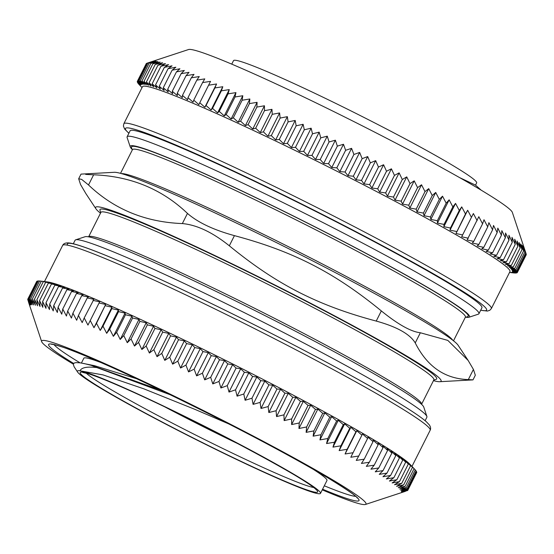 <?xml version="1.0" encoding="UTF-8"?>
<svg xmlns="http://www.w3.org/2000/svg" width="554" height="554" viewBox="0 0 554 554"><rect width="100%" height="100%" fill="white"/><g stroke="black" fill="none" stroke-linecap="round" stroke-linejoin="round"><path stroke-width="0.83" d="M231.745 64.139L233.511 60.635A136.069 7.888 26.7 0 1 306.771 89.492A136.069 7.888 26.7 0 1 476.634 182.917L475.519 185.126L481.156 190.147M100.419 388.063A136.069 7.888 -153.3 0 0 234.723 458.58A136.069 7.888 -153.3 0 0 320.489 493.365A136.069 7.888 -153.3 0 0 297.443 476.392A136.069 7.888 -153.3 0 0 173.852 411.033A136.069 7.888 -153.3 0 0 80.018 370.82A136.069 7.888 -153.3 0 0 77.629 372.101A136.069 7.888 -153.3 0 0 100.419 388.063M77.629 372.101L74.125 366.796L73.246 364.123L74.167 363.043L75.988 362.614L80.295 362.849L94.505 365.688L136.762 378.77M313.654 469.563A136.069 7.888 26.7 0 1 326.957 480.505L320.489 493.365M81.424 363.022L83.834 358.23A136.069 7.888 26.7 0 1 100.551 362.392M164.677 406.823A129.394 7.5 -153.3 0 0 239.743 444.585M355.633 496.329A170.175 9.861 26.7 0 1 324.298 485.796M79.998 362.808A170.175 9.861 26.7 0 1 54.036 344.643M83.73 363.459L91.168 365.315L161.623 390.535M229.141 424.08L195.084 409.427L143.756 388.804L103.044 374.906L80.018 370.82C81.5 367.496 87.117 366.416 96.853 367.572L170.577 394.864M459.536 177.571L475.512 185.119M91.168 365.308A148.029 8.58 26.7 0 1 96.853 367.572M103.002 326.181L111.832 308.626L118.39 310.074L118.549 311.639L125.059 313.079L125.474 314.776L116.645 332.331L113.362 336.34L109.72 329.194L106.687 333.328L103.002 326.181L100.226 330.447L96.5 323.294L93.979 327.698L90.233 320.551L87.961 325.08L84.208 317.948L82.193 322.601L78.433 315.489L76.674 320.267L72.927 313.176L71.424 318.086L67.692 311.023L66.445 316.057L62.747 309.035L61.75 314.187L58.101 307.2L57.353 312.477L53.752 305.538L53.253 310.933L49.715 304.042L49.465 309.554L46.003 302.719L45.989 308.349L42.616 301.57L42.838 307.311L39.563 300.6L40.02 306.452L36.848 299.811L37.534 305.766L34.48 299.202L35.387 305.261L32.457 298.772L33.579 304.929L30.789 298.53L32.125 304.776L29.48 298.468L31.017 304.804L28.524 298.585L30.262 305.012L27.929 298.89L29.805 305.96L27.88 299.943M125.059 313.079L113.362 336.34M125.474 314.776L131.928 316.202L132.593 318.031L123.764 335.586L120.232 339.464L116.645 332.331M131.928 316.202L120.232 339.464M132.593 318.031L138.978 319.443L139.885 321.396L131.063 338.951L127.282 342.704L123.764 335.586M138.978 319.443L127.282 342.704M139.885 321.396L146.194 322.788L147.35 324.873L138.521 342.427L134.497 346.049L131.063 338.951M146.194 322.788L134.497 346.049M147.35 324.873L153.569 326.237L154.961 328.446L146.131 346.001L141.872 349.498L138.521 342.427M153.569 326.237L141.872 349.498M154.961 328.446L161.082 329.782L162.71 332.116L153.88 349.664L149.386 353.036L146.131 346.001M161.082 329.782L149.386 353.036M162.71 332.116L168.721 333.404L170.584 335.863L161.754 353.417L157.024 356.665L153.88 349.664M168.721 333.404L157.024 356.665M170.584 335.863L176.477 337.116L178.561 339.699L169.732 357.247L164.773 360.377L161.754 353.417M176.477 337.116L164.773 360.377M178.561 339.699L184.323 340.897L186.629 343.598L177.799 361.153L172.626 364.158L169.732 357.247M184.323 340.897L172.626 364.158M186.629 343.598L192.252 344.747L194.773 347.566L185.943 365.114L180.556 368.008L177.799 361.153M192.252 344.747L180.556 368.008M194.773 347.566L200.25 348.653L202.979 351.582L194.149 369.137L188.554 371.914L185.943 365.114M200.25 348.653L188.554 371.914M202.979 351.582L208.297 352.607L211.233 355.654L202.404 373.209L196.601 375.868L194.149 369.137M208.297 352.607L196.601 375.868M211.233 355.654L216.385 356.61L219.509 359.768L210.686 377.322L204.682 379.871L202.404 373.209M216.385 356.61L204.682 379.871M219.509 359.768L224.488 360.647L227.805 363.909L218.975 381.464L212.791 383.908L210.686 377.322M224.488 360.647L212.791 383.908M227.805 363.909L232.604 364.719L236.094 368.078L227.272 385.632L220.901 387.973L218.975 381.464M232.604 364.719L220.901 387.973M236.094 368.078L240.706 368.805L244.369 372.267L235.54 389.822L229.003 392.066L227.272 385.632M240.706 368.805L229.003 392.066M244.369 372.267L248.781 372.904L252.61 376.464L243.781 394.019L237.084 396.165L235.54 389.822M248.781 372.904L237.084 396.165M252.61 376.464L256.814 377.011L260.802 380.66L251.973 398.215L245.117 400.265L243.781 394.019M256.814 377.011L245.117 400.265M260.802 380.66L264.798 381.11L268.925 384.85L260.096 402.405L253.095 404.372L251.973 398.215M264.798 381.11L253.095 404.372M268.925 384.85L272.707 385.203L276.972 389.026L268.143 406.581L261.003 408.464L260.096 402.405M272.707 385.203L261.003 408.464M276.972 389.026L280.525 389.275L284.922 393.181L276.093 410.736L268.829 412.536L268.143 406.581M280.525 389.275L268.829 412.536M284.922 393.181L288.246 393.326L292.761 397.301L283.932 414.856L276.55 416.58L276.093 410.736M288.246 393.326L276.55 416.58M292.761 397.301L295.857 397.336L300.469 401.387L291.639 418.942L284.154 420.597L283.932 414.856M295.857 397.336L284.154 420.597M300.469 401.387L303.329 401.311L308.045 405.424L299.215 422.979L291.633 424.572L291.639 418.942M303.329 401.311L291.633 424.572M308.045 405.424L310.662 405.23L315.461 409.406L306.632 426.961L298.959 428.491L299.215 422.979M310.662 405.23L298.959 428.491M315.461 409.406L317.83 409.101L322.705 413.332L313.883 430.887L306.133 432.362L306.632 426.961M317.83 409.101L306.133 432.362M322.705 413.332L324.831 412.903L329.775 417.183L320.946 434.738L313.135 436.164L313.883 430.887M324.831 412.903L313.135 436.164M329.775 417.183L331.645 416.636L336.638 420.964L327.816 438.519L319.949 439.897L320.946 434.738M331.645 416.636L319.949 439.897M336.638 420.964L338.265 420.292L343.3 424.655L334.471 442.21L326.562 443.546L327.816 438.519M338.265 420.292L326.562 443.546M343.3 424.655L344.671 423.858L349.74 428.263L340.911 445.811L332.968 447.12L334.471 442.21M344.671 423.858L332.968 447.12M349.74 428.263L350.848 427.335L355.938 431.767L347.116 449.322L339.152 450.596L340.911 445.811M350.848 427.335L339.152 450.596M355.938 431.767L356.797 430.714L361.901 435.167L353.071 452.722L345.1 453.975L347.116 449.322M356.797 430.714L345.1 453.975M361.901 435.167L362.496 433.99L367.6 438.456L358.77 456.011L350.8 457.251L353.071 452.722M362.496 433.99L350.8 457.251M367.6 438.456L367.946 437.154L373.029 441.635L364.2 459.19L356.243 460.409L358.77 456.011M373.029 441.635L373.119 440.195L378.181 444.689L369.352 462.237L361.423 463.456L364.2 459.19M378.181 444.689L378.015 443.117L383.043 447.611L374.213 465.166L366.319 466.378L369.352 462.237M383.043 447.611L382.627 445.915L387.613 450.402L378.784 467.95L370.931 469.176L374.213 465.166M387.613 450.402L386.948 448.574L391.872 453.047L383.043 470.602L375.252 471.835L378.784 467.95M391.872 453.047L390.958 451.094L395.812 455.554L386.99 473.109L379.261 474.356L383.043 470.602M395.812 455.554L394.663 453.47L399.441 457.909L390.612 475.464L382.966 476.731L386.99 473.109M399.441 457.909L398.042 455.7L402.73 460.111L393.901 477.666L386.346 478.961L390.612 475.464M402.73 460.111L401.103 457.777L405.694 462.154L396.865 479.709L389.407 481.038L393.901 477.666M405.694 462.154L403.831 459.702L408.312 464.037L399.482 481.592L392.135 482.956L396.865 479.709M408.312 464.037L406.221 461.461L410.583 465.755L401.754 483.31L394.524 484.722L399.482 481.592M410.583 465.755L408.277 463.054L412.501 467.306L403.679 484.854L396.574 486.315L401.754 483.31M412.501 467.306L409.981 464.487L414.073 468.677L405.244 486.232L398.284 487.749L403.679 484.854M414.073 468.677L411.345 465.748L415.285 469.882L406.456 487.437L399.642 489.009L405.244 486.232M415.251 469.951L416.137 470.907L407.308 488.462L400.653 490.096L406.456 487.437M416.04 471.101L416.629 471.752L407.799 489.307L401.311 491.01L407.308 488.462M416.463 472.084L416.76 472.424L407.931 489.978L401.615 491.751L407.799 489.307M416.518 472.901L407.702 490.463L401.567 492.319L407.931 489.978M407.169 490.643L407.702 490.463M27.935 298.904L27.7 299.375M37.187 281.37L36.758 281.335L27.929 298.89M38.205 281.113L37.353 281.03L28.524 298.585M39.583 281.051L38.309 280.913L29.48 298.468M32.457 298.772L41.287 281.217L45.283 281.667L39.618 280.975L30.789 298.53M41.287 281.217L47.083 282L43.309 281.647L34.48 299.202M43.309 281.647L49.23 282.505L45.677 282.256L36.848 299.811M45.677 282.256L51.716 283.191L48.392 283.052L39.563 300.6M48.392 283.052L54.541 284.057L51.446 284.022L42.616 301.57M51.446 284.022L57.692 285.088L54.832 285.165L46.003 302.719M54.832 285.165L61.162 286.3L58.544 286.487L49.715 304.042M58.544 286.487L64.95 287.671L62.581 287.983L53.752 305.538M62.581 287.983L69.049 289.223L66.923 289.645L58.101 307.2M66.923 289.645L73.453 290.926L71.577 291.48L62.747 309.035M71.577 291.48L78.142 292.803L76.521 293.475L67.692 311.023M76.521 293.475L83.121 294.825L81.757 295.628L72.927 313.176M81.757 295.628L88.377 297.013L87.262 297.934L78.433 315.489M87.262 297.934L93.889 299.34L84.208 317.948M93.03 300.393L99.665 301.819L90.233 320.551M99.062 302.996L105.675 304.437L96.5 323.294M105.675 304.437L93.979 327.698M105.329 305.746L111.922 307.186L100.226 330.447M118.549 311.639L109.72 329.194M111.922 307.186L111.832 308.626M414.163 468.705L410.05 464.377A205.686 11.918 -153.3 0 0 233.151 364.193A205.686 11.918 -153.3 0 0 47.242 281.903L41.862 281.245M118.39 310.074L106.687 333.328M322.255 489.861A181.518 10.519 -153.3 0 0 365.432 504.472A181.518 10.519 -153.3 0 0 208.546 413.104A181.518 10.519 -153.3 0 0 41.654 341.624A181.518 10.519 -153.3 0 0 73.253 364.096M468.919 317.269L478.331 314.173A196.899 11.412 -153.3 0 0 478.926 313.73L481.925 307.768A196.899 11.412 -153.3 0 0 311.147 209.107A196.899 11.412 -153.3 0 0 130.114 130.827L127.122 136.79A196.899 11.412 -153.3 0 0 127.115 137.53L130.245 146.935A189.87 11.004 26.7 0 1 266.682 202.833A189.87 11.004 26.7 0 1 458.4 306.535A189.87 11.004 26.7 0 1 468.919 317.269A189.87 11.004 26.7 0 1 465.872 317.22M512.118 272.748L514.417 272.949M514.382 273.025L510.179 272.478L515.795 272.887M515.691 273.087L511.287 272.45L516.813 272.63M516.647 272.97L512.041 272.243L517.242 272.665L526.065 255.096M517.242 272.665L512.443 271.862L517.471 272.18L526.3 254.625L526.12 254.057M517.471 272.18L512.492 271.294L517.339 271.515L526.168 253.961L525.393 251.599M517.339 271.515L512.187 270.553L516.847 270.664L525.677 253.109L523.89 247.299L526.168 253.961M516.847 270.664L511.529 269.639L515.996 269.639L524.825 252.084L523.232 246.378L525.677 253.109M515.996 269.639L510.525 268.552L514.784 268.441L523.613 250.886L522.221 245.29L524.825 252.084M514.784 268.441L509.161 267.291L513.219 267.063L522.048 249.508L520.864 244.03L523.613 250.886M513.219 267.063L507.457 265.858L511.294 265.511L520.123 247.957L519.153 242.597L522.048 249.508M511.294 265.511L505.4 264.265L509.022 263.794L517.851 246.246L517.104 241.004L520.123 247.957M509.022 263.794L503.011 262.499L506.404 261.91L515.234 244.362L514.708 239.245L517.851 246.246M506.404 261.91L500.283 260.581L503.447 259.868L512.27 242.32L511.979 237.32L515.234 244.362M503.447 259.868L497.222 258.503L500.151 257.665L508.981 240.117L508.925 235.242L512.27 242.32M500.151 257.665L493.843 256.273L496.529 255.311L505.352 237.756L505.539 233.012L508.981 240.117M496.529 255.311L490.138 253.898L492.582 252.804L501.412 235.256L501.841 230.637L505.352 237.756M492.582 252.804L486.128 251.377L488.323 250.159L497.153 232.604L497.824 228.116L501.412 235.256M488.323 250.159L481.807 248.718L483.753 247.368L492.582 229.813L493.51 225.457L497.153 232.604M483.753 247.368L477.195 245.921L478.891 244.446L487.721 226.891L488.898 222.66L492.582 229.813M478.891 244.446L472.299 242.998L473.739 241.392L482.569 223.837L483.995 219.737L487.721 226.891M473.739 241.392L467.126 239.951L478.822 216.697L482.569 223.837M468.31 238.22L461.683 236.793L462.611 234.924L473.379 213.532L477.139 220.665M461.683 236.793L473.379 213.532M462.611 234.924L455.977 233.518L465.478 213.969L467.68 210.257L471.44 217.369M455.977 233.518L467.68 210.257M456.655 231.524L450.028 230.139L450.45 228.019L459.28 210.465L461.731 206.877L465.478 213.969M450.028 230.139L461.731 206.877M450.45 228.019L443.851 226.662L444.01 224.412L452.84 206.864L455.547 203.401L459.28 210.465M443.851 226.662L455.547 203.401M444.01 224.412L437.445 223.096L437.355 220.721L446.178 203.166L449.142 199.835L452.84 206.864M437.445 223.096L449.142 199.835M437.355 220.721L430.825 219.439L430.486 216.939L439.315 199.392L442.528 196.178L446.178 203.166M430.825 219.439L442.528 196.178M430.486 216.939L424.011 215.707L423.422 213.089L432.245 195.534L435.714 192.446L439.315 199.392M424.011 215.707L435.714 192.446M423.422 213.089L417.01 211.905L416.172 209.163L425.001 191.615L428.713 188.644L432.245 195.534M417.01 211.905L428.713 188.644M416.172 209.163L409.842 208.034L408.755 205.181L417.584 187.626L421.539 184.773L425.001 191.615M409.842 208.034L421.539 184.773M408.755 205.181L402.509 204.114L401.186 201.144L410.008 183.589L414.205 180.853L417.584 187.626M402.509 204.114L414.205 180.853M401.186 201.144L395.037 200.139L393.472 197.058L402.301 179.51L406.733 176.878L410.008 183.589M395.037 200.139L406.733 176.878M393.472 197.058L387.426 196.123L385.632 192.937L394.462 175.383L399.129 172.869L402.301 179.51M387.426 196.123L399.129 172.869M385.632 192.937L379.705 192.079L377.683 188.782L386.512 171.228L391.408 168.818L394.462 175.383M379.705 192.079L391.408 168.818M377.683 188.782L371.886 188.007L369.636 184.607L378.465 167.052L383.583 164.746L386.512 171.228M371.886 188.007L383.583 164.746M369.636 184.607L363.978 183.914L361.513 180.417L370.342 162.862L375.674 160.653L378.465 167.052M363.978 183.914L375.674 160.653M361.513 180.417L355.993 179.808L353.32 176.22L362.15 158.666L367.697 156.553L370.342 162.862M355.993 179.808L367.697 156.553M353.32 176.22L347.96 175.708L345.08 172.024L353.909 154.469L359.657 152.447L362.15 158.666M347.96 175.708L359.657 152.447M345.08 172.024L339.886 171.608L336.811 167.841L345.634 150.286L351.582 148.347L353.909 154.469M339.886 171.608L351.582 148.347M336.811 167.841L331.784 167.516L328.515 163.665L337.344 146.118L343.48 144.262L345.634 150.286M331.784 167.516L343.48 144.262M328.515 163.665L323.668 163.451L320.226 159.524L329.048 141.969L335.371 140.19L337.344 146.118M323.668 163.451L335.371 140.19M320.226 159.524L315.565 159.413L311.944 155.411L320.773 137.863L327.262 136.152L329.048 141.969M315.565 159.413L327.262 136.152M311.944 155.411L307.477 155.411L303.689 151.339L312.518 133.791L319.173 132.15L320.773 137.863M307.477 155.411L319.173 132.15M303.689 151.339L299.43 151.457L295.483 147.322L304.312 129.768L311.126 128.196L312.518 133.791M299.43 151.457L311.126 128.196M295.483 147.322L291.432 147.551L287.339 143.354L296.168 125.8L303.128 124.29L304.312 129.768M291.432 147.551L303.128 124.29M287.339 143.354L283.503 143.701L279.271 139.456L288.101 121.901L295.199 120.44L296.168 125.8M283.503 143.701L295.199 120.44M279.271 139.456L275.657 139.92L271.294 135.619L280.123 118.071L287.353 116.659L288.101 121.901M275.657 139.92L287.353 116.659M271.294 135.619L267.901 136.208L263.42 131.873L272.249 114.318L279.604 112.954L280.123 118.071M267.901 136.208L279.604 112.954M263.42 131.873L260.262 132.579L255.671 128.203L264.5 110.648L271.959 109.325L272.249 114.318M260.262 132.579L271.959 109.325M255.671 128.203L252.749 129.04L248.06 124.629L256.89 107.074L264.445 105.779L264.5 110.648M252.749 129.04L264.445 105.779M248.06 124.629L245.374 125.592L240.602 121.153L249.432 103.605L257.077 102.331L256.89 107.074M245.374 125.592L257.077 102.331M240.602 121.153L238.158 122.247L233.303 117.787L242.133 100.232L249.854 98.986L249.432 103.605M238.158 122.247L249.854 98.986M233.303 117.787L231.108 119.006L226.184 114.533L235.014 96.978L242.804 95.745L242.133 100.232M231.108 119.006L242.804 95.745M226.184 114.533L224.238 115.883L219.259 111.396L228.089 93.841L235.942 92.622L235.014 96.978M224.238 115.883L235.942 92.622M219.259 111.396L217.57 112.871L212.542 108.383L221.371 90.828L229.266 89.616L228.089 93.841M217.57 112.871L229.266 89.616M212.542 108.383L211.102 109.99L206.04 105.502L214.869 87.948L222.798 86.729L221.371 90.828M211.102 109.99L222.798 86.729M206.04 105.502L204.855 107.241L199.772 102.753L208.602 85.198L216.552 83.979L214.869 87.948M204.855 107.241L216.552 83.979M199.772 102.753L198.844 104.623L193.748 100.149L202.57 82.594L210.541 81.362L208.602 85.198M193.748 100.149L193.069 102.144L187.972 97.691L196.802 80.136L204.772 78.883L202.57 82.594M187.972 97.691L187.557 99.81L182.467 95.385L191.296 77.83L199.253 76.556L196.802 80.136M182.467 95.385L182.301 97.629L177.232 93.231L186.061 75.676L194.004 74.368L191.296 77.83M177.232 93.231L177.322 95.6L172.287 91.237L181.116 73.682L189.025 72.345L186.061 75.676M172.287 91.237L172.633 93.73L167.64 89.402L176.463 71.854L184.33 70.469L181.116 73.682M167.64 89.402L168.229 92.019L163.292 87.74L172.121 70.185L179.932 68.765L176.463 71.854M163.292 87.74L164.129 90.475L159.254 86.244L168.084 68.696L175.833 67.221L172.121 70.185M159.254 86.244L160.341 89.097L155.542 84.921L164.372 67.373L172.038 65.843L168.084 68.696M155.542 84.921L156.872 87.892L152.156 83.779L160.985 66.224L168.568 64.631L164.372 67.373M152.156 83.779L153.721 86.86L149.102 82.809L157.932 65.254L165.417 63.599L160.985 66.224M149.102 82.809L150.896 85.995L146.388 82.02L155.217 64.465L162.599 62.734L157.932 65.254M146.388 82.02L148.41 85.309L144.019 81.403L152.849 63.855L160.113 62.048L155.217 64.465M144.019 81.403L146.263 84.804L141.997 80.981L150.827 63.426L157.966 61.542L152.849 63.855M141.997 80.981L144.462 84.471L140.328 80.732L149.158 63.177L156.159 61.21L150.827 63.426M140.328 80.732L143.001 84.319L139.019 80.669L147.849 63.114L154.704 61.065L149.158 63.177M139.019 80.669L141.893 84.346L138.064 80.787L146.893 63.239L153.597 61.092L147.849 63.114M138.064 80.787L141.138 84.554L137.468 81.092L146.298 63.537L146.831 63.357M137.468 81.092L140.737 84.942L137.24 81.576L137.482 81.099M137.371 82.248L137.96 82.899M137.863 83.093L138.749 84.049M525.4 251.634L512.346 212.376A181.518 10.519 26.7 0 0 421.857 156.837A181.518 10.519 26.7 0 0 255.055 74.319A181.518 10.519 26.7 0 0 188.568 49.528L146.893 63.239M138.715 84.118L139.85 85.309M123.84 123.743L142.454 86.743A205.686 11.918 26.7 0 1 218.414 114.373A205.686 11.918 26.7 0 1 412.183 210.437A205.686 11.918 26.7 0 1 509.964 271.578L491.356 308.585A205.686 11.918 -153.3 0 0 456.51 282.928A205.686 11.918 -153.3 0 0 199.8 151.374A205.686 11.918 -153.3 0 0 123.84 123.743L123.403 126.049L124.636 129.061L128.874 133.299M421.899 404.649L421.559 403.617A186.352 10.796 -153.3 0 0 410.666 394.206A186.352 10.796 -153.3 0 0 232.036 297.082A186.352 10.796 -153.3 0 0 89.159 236.44L88.128 236.78M88.737 236.579L100.897 212.397A186.352 10.796 26.7 0 1 239.557 270.283A186.352 10.796 26.7 0 1 422.972 369.747A186.352 10.796 26.7 0 1 433.858 379.857L421.698 404.039M426.885 416.469L423.755 407.065A189.87 11.004 -153.3 0 0 412.661 397.474A189.87 11.004 -153.3 0 0 230.658 298.523A189.87 11.004 -153.3 0 0 85.081 236.731L75.669 239.827A196.899 11.412 26.7 0 1 226.634 303.904A196.899 11.412 26.7 0 1 415.375 406.525A196.899 11.412 26.7 0 1 426.885 416.469A196.899 11.412 26.7 0 1 426.878 417.21L425.126 420.701M433.72 380.141L436.123 379.351A188.457 10.921 -153.3 0 0 425.68 368.694A188.457 10.921 -153.3 0 0 235.381 265.768A188.457 10.921 -153.3 0 0 99.962 210.278L100.759 212.681M100.503 213.193A193.381 11.205 26.7 0 1 95.932 208.803A193.381 11.205 26.7 0 1 273.357 284.237A193.381 11.205 26.7 0 1 439.71 381.706A193.381 11.205 26.7 0 1 433.463 380.653M465.263 317.421L467.666 316.632A188.457 10.921 -153.3 0 0 457.223 305.981A188.457 10.921 -153.3 0 0 266.924 203.048A188.457 10.921 -153.3 0 0 131.506 147.558L132.302 149.961M120.537 173.347L132.441 149.684A186.352 10.796 26.7 0 1 271.1 207.563A186.352 10.796 26.7 0 1 454.515 307.027A186.352 10.796 26.7 0 1 465.402 317.144L453.497 340.807M452.756 340.225A186.352 10.796 -153.3 0 0 442.217 331.486A186.352 10.796 -153.3 0 0 267.028 236.059A186.352 10.796 -153.3 0 0 121.451 173.596M132.101 149.351A189.87 11.004 26.7 0 1 130.245 146.935M95.932 208.803L85.835 193.526L80.572 184.579L78.675 178.769L81.009 174.115L114.29 172.294A193.381 11.205 26.7 0 1 290.712 249.743A193.381 11.205 26.7 0 1 458.068 345.197L468.165 360.474L473.428 369.421L468.317 379.587L472.991 379.885L475.325 375.231L473.428 369.421M73.315 243.76L75.074 240.27A196.899 11.412 26.7 0 1 75.669 239.827M478.926 313.73A196.899 11.412 -153.3 0 0 467.424 303.038A196.899 11.412 -153.3 0 0 273.628 197.951A196.899 11.412 -153.3 0 0 127.122 136.79M468.317 379.587C444.862 378.825 427.169 366.603 415.244 342.919L420.354 332.76L447.812 340.398L468.165 360.474M420.354 332.76C411.026 331.721 398.021 324.436 381.332 310.919L376.221 321.078C396.851 326.77 409.856 334.048 415.244 342.919M376.221 321.078C317.546 305.42 276.474 284.375 229.321 245.796L234.432 235.637C293.108 251.294 334.187 272.339 381.332 310.919M234.432 235.637C213.609 229.938 197.951 222.528 187.46 213.415L182.349 223.574C196.781 224.862 212.438 232.264 229.321 245.796M182.349 223.574C145.314 222.161 114.034 209.287 88.522 184.96L93.633 174.794C130.675 176.207 161.948 189.08 187.46 213.415M78.675 178.769L81.653 179.392L88.522 184.96M93.633 174.794L85.683 174.413M86.223 373.133A129.394 7.5 -153.3 0 0 197.141 435.79A129.394 7.5 -153.3 0 0 313.571 487.478M129.276 390.362A132.905 7.701 -153.3 0 0 150.425 415.798A132.905 7.701 -153.3 0 0 317.089 490.519A132.905 7.701 -153.3 0 0 129.276 390.362M394.351 400.32A202.175 11.717 -153.3 0 0 186.968 291.806A202.175 11.717 -153.3 0 0 67.636 245.193M62.644 245.415A205.686 11.918 26.7 0 1 192.3 297.997A205.686 11.918 26.7 0 1 395.314 404.593A205.686 11.918 26.7 0 1 430.16 430.257C430.95 428.713 430.687 426.94 429.364 424.939L426.393 421.788C421.047 417.079 410.438 409.967 394.58 400.445C361.783 380.688 306.653 351.001 250.346 322.774C197.182 296.071 144.303 271.335 110.038 257.132C91.756 249.529 78.973 244.951 71.688 243.393C66.812 242.333 63.8 243.005 62.644 245.415L44.465 281.564M322.573 489.23A173.693 10.062 -153.3 0 0 329.568 478.878A173.693 10.062 -153.3 0 0 116.008 369.241A173.693 10.062 -153.3 0 0 73.62 363.431M128.923 133.202A202.175 11.717 26.7 0 1 233.469 170.957A202.175 11.717 26.7 0 1 452.389 284.922A202.175 11.717 26.7 0 1 480.727 310.143M82.913 372.496L88.37 373.756C96.659 376.339 110.343 381.9 129.414 390.431C198.775 420.825 316.23 484.494 316.057 489.75M430.16 430.257L411.975 466.406M357.323 498.081C356.354 496.059 347.026 489.618 329.332 478.76C266.398 440.25 103.148 359.775 62.166 346.991C51.48 343.535 51.356 344.436 51.626 344.332L51.626 344.332M365.432 504.472L405.438 491.315M41.654 341.624L28.6 302.366M509.535 272.436L512.138 272.755M142.025 87.594L139.837 85.295M480.685 310.24L487.402 311.071L489.771 310.302L491.356 308.585M439.71 381.706L472.978 379.885"/></g></svg>
